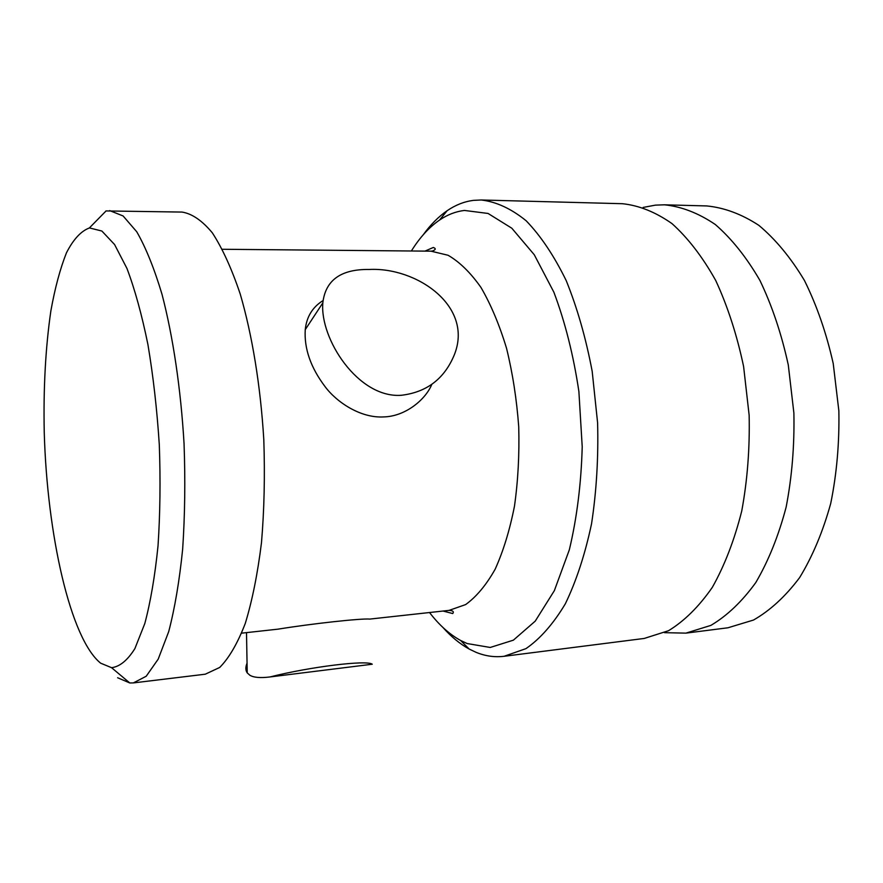 <?xml version="1.0" encoding="UTF-8"?>
<svg xmlns="http://www.w3.org/2000/svg" width="883" height="883" viewBox="0 0 883 883"><rect width="100%" height="100%" fill="white"/><g stroke="black" fill="none" stroke-linecap="round" stroke-linejoin="round"><path stroke-width="1.32" d="M664.491 632.67L685.914 633.133L727.956 627.78L753.508 620.043C770.186 610.506 785.55 596.356 799.623 577.603C812.559 556.378 822.923 531.654 830.726 503.442C836.764 473.763 839.468 442.869 838.85 410.761L833.232 363.586C826.411 333.112 816.797 305.397 804.424 280.441C790.771 257.693 775.583 239.337 758.861 225.353C741.676 214.127 724.314 207.66 706.786 205.938L664.424 204.812L655.462 205.132L643.144 207.428M685.914 633.133L710.848 625.407C727.106 615.793 742.106 601.5 755.815 582.515C768.431 560.981 778.53 535.893 786.113 507.239C791.952 477.074 794.545 445.672 793.883 413.023L788.298 365.032C781.554 334.039 772.106 305.849 759.943 280.474C746.543 257.35 731.654 238.686 715.285 224.492C698.486 213.112 681.533 206.545 664.424 204.812M411.379 250.993C419.69 237.582 429.072 227.273 439.535 220.066C447.427 214.701 455.716 211.49 464.414 210.441L488.056 213.454L511.809 228.211L534.27 254.746L553.884 292.218C565.12 322.085 573.453 355.165 578.884 391.467L582.217 446.787C581.191 483.741 576.897 518.067 569.336 549.789L554.358 590.639L535.23 621.146L513.376 640.164L490.242 647.46L467.129 643.541L460.628 640.473L469.127 649.016L475.97 652.283C485.209 656.102 494.579 657.438 504.094 656.29L644.237 638.442L668.519 630.716C684.358 621.058 698.961 606.61 712.305 587.383C724.579 565.573 734.391 540.109 741.742 511.014C747.393 480.374 749.866 448.465 749.148 415.264L743.596 366.467C736.941 334.955 727.658 306.291 715.727 280.496C702.603 256.997 688.034 238.046 672.04 223.642C655.628 212.097 639.093 205.452 622.427 203.708L481.202 199.988L473.354 200.375C464.182 201.578 455.44 205.022 447.129 210.717C438.465 216.71 430.485 224.746 423.2 234.823M504.094 656.29L525.97 648.63C540.23 638.773 553.343 623.84 565.319 603.829C576.312 581.069 585.054 554.392 591.544 523.807C596.478 491.555 598.497 457.913 597.603 422.869L592.184 371.346C585.893 338.046 577.228 307.803 566.202 280.595C554.094 255.827 540.749 235.882 526.147 220.761C511.224 208.675 496.235 201.743 481.202 199.988M469.127 649.016C459.9 643.928 451.158 636.731 442.902 627.427M460.628 640.473C449.502 634.347 439.127 625.032 429.524 612.526M443.045 611.036L452.725 613.553C454.149 611.654 452.924 610.595 449.05 610.385L369.834 619.082C361.467 618.232 311.688 623.685 277.99 629.16L241.666 633.155M323.046 300.584C312.538 307.096 306.611 316.765 305.253 329.613C304.061 348.498 310.639 367.46 324.977 386.5C336.6 402.229 360.54 418.211 383.509 416.931C405.463 416.511 425.639 399.524 431.82 384.359M401.114 395.308C358.056 398.222 319.712 338.719 322.825 302.902C325.441 280.198 340.926 269.05 369.26 269.47C416.61 267.019 473.84 306.125 454.337 354.789C444.414 378.829 426.677 392.339 401.114 395.308M117.638 677.758L129.79 682.967L133.388 682.912L205.253 674.204L219.701 667.449C229.061 658.045 237.582 643.376 245.275 623.431C252.251 600.606 257.659 573.663 261.489 542.615C264.249 509.8 265.01 475.462 263.796 439.613C260.551 385.915 252.207 334.977 240.187 293.896C231.633 268.564 222.35 248.211 212.339 232.847C202.163 220.595 192.075 213.675 182.064 212.075L105.938 210.938M133.388 682.912L146.203 676.246L158.2 659.137L168.708 631.621C174.79 608.354 179.448 580.848 182.66 549.105C184.911 515.517 185.375 480.352 184.05 443.619C180.794 388.575 172.991 336.346 161.997 294.26C154.194 268.311 145.783 247.483 136.755 231.776L123.101 215.96L109.68 210.607M89.492 227.935L101.876 231.037L114.58 244.536L126.975 268.487C134.878 289.458 141.854 314.801 147.925 344.547C153.245 376.224 157.042 409.668 159.304 444.866C160.574 480.109 160.143 513.763 158.024 545.815C154.966 576.014 150.552 601.93 144.79 623.586L134.856 648.663C127.461 660.396 119.691 666.731 111.556 667.68L100.64 663.177C70.221 638.619 47.097 534.149 44.249 432.449C43.322 388.2 45.53 347.692 50.861 310.926C54.956 288.068 60.154 268.708 66.446 252.847C73.289 239.436 80.927 231.147 89.349 227.969L106.103 210.905M269.999 676.952L372.262 664.226C367.052 659.822 309.867 666.808 269.999 676.952C260.463 678.144 253.741 677.57 249.834 675.23L247.24 672.89C245.474 670.396 245.419 667.151 247.052 663.133M449.05 610.385L465.595 604.601C476.345 596.875 486.18 585.109 495.109 569.292C503.266 551.312 509.723 530.275 514.469 506.18C518.056 480.805 519.469 454.359 518.729 426.831C516.71 399.359 512.648 373.178 506.544 348.299C499.414 324.801 490.882 304.514 480.959 287.439C470.496 272.593 459.535 261.876 448.067 255.264L431.025 251.169L432.582 250.993C435.827 249.657 436.07 248.487 433.299 247.472L424.988 251.114M439.535 220.066L447.129 210.717M431.025 251.169L222.406 249.271M305.264 329.624L322.814 302.902M111.556 667.68L129.79 682.967M246.5 632.625L247.229 672.89"/></g></svg>
